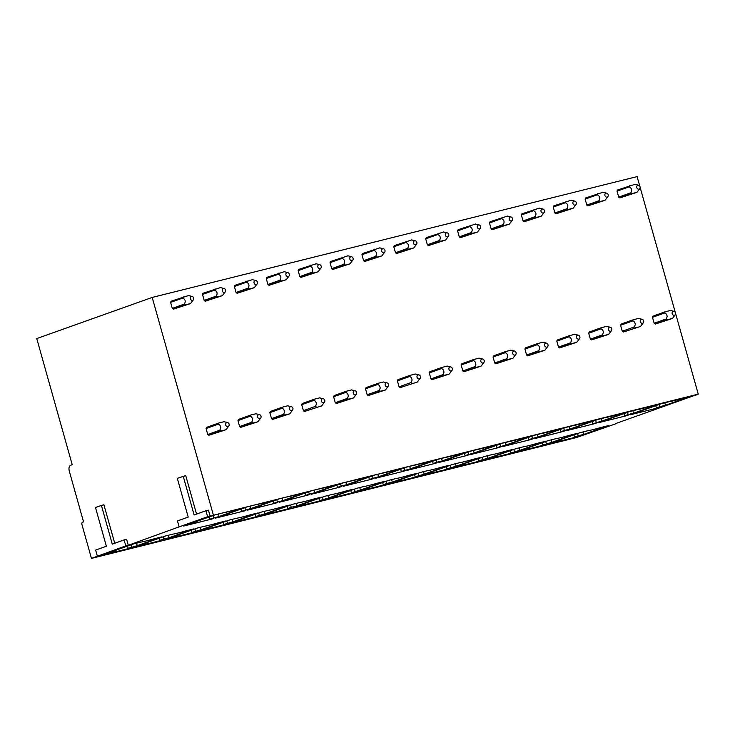 <?xml version="1.0" encoding="UTF-8"?>
<svg xmlns="http://www.w3.org/2000/svg" width="735" height="735" viewBox="0 0 735 735"><rect width="100%" height="100%" fill="white"/><g stroke="black" fill="none" stroke-linecap="round" stroke-linejoin="round"><path stroke-width="1.1" d="M697.469 394.401L615.636 423.571M697.543 394.649L695.025 395.274L698.25 394.125L675.612 313.597M615.709 423.819L576.359 437.573L91.452 558.398L125.777 545.894L124.096 539.931L112.29 544.148L101.393 505.414L95.495 507.517L106.382 546.252L95.642 550.083L97.314 556.037M196.557 514.105L185.734 475.609L177.319 478.338L188.206 517.082L177.475 520.904L179.147 526.866L207.601 516.723L205.929 510.761L194.113 514.969L183.226 476.234M698.25 394.125L210.118 516.099L208.437 510.136L205.929 510.761M213.334 514.95L152.191 297.427L36.75 338.578L72.205 464.722L70.597 465.301A5.163 2.839 76 0 0 69.31 471.218L83.551 521.878L82.476 522.263A2.067 1.139 76 0 0 81.962 524.634L91.452 558.398M101.393 505.414L103.911 504.78L114.724 543.275M179.147 526.866L128.285 545.269L126.613 539.306L124.096 539.931M675.245 312.283L640.148 187.434M639.79 186.157L637.107 176.602L152.191 297.427M173.396 309.141L190.53 303.573L185.514 304.823L184.402 304.042L172.284 308.36A5.163 4.309 70.4 0 0 173.396 309.141L185.514 304.823M188.307 295.626L171.163 301.194A5.163 4.309 70.4 0 0 170.603 302.397L172.284 308.36M205.285 301.203L222.42 295.626L217.404 296.876L216.292 296.095L204.165 300.413A5.163 4.309 70.4 0 0 205.285 301.203L217.404 296.876M220.197 287.679L203.053 293.256A5.163 4.309 70.4 0 0 202.493 294.45L204.165 300.413M237.175 293.256L254.31 287.688L249.294 288.938L248.173 288.148L236.054 292.466A5.163 4.309 70.4 0 0 237.175 293.256L249.294 288.938M252.077 279.732L234.943 285.309A5.163 4.309 70.4 0 0 234.382 286.512L236.054 292.466M269.056 285.309L286.191 279.741L281.174 280.99L280.063 280.2L267.944 284.528A5.163 4.309 70.4 0 0 269.056 285.309L281.174 280.99M283.967 271.794L266.823 277.361A5.163 4.309 70.4 0 0 266.272 278.565L267.944 284.528M300.946 277.361L318.08 271.794L313.064 273.043L311.952 272.262C313.404 269.561 312.853 267.568 310.28 266.3L298.153 270.618L299.834 276.581A5.163 4.309 70.4 0 0 300.946 277.361L313.064 273.043M315.857 263.847L298.713 269.414A5.163 4.309 70.4 0 0 298.153 270.618M332.836 269.414L349.97 263.847L344.954 265.096L343.833 264.315C345.294 261.614 344.733 259.63 342.17 258.352L330.043 262.671L331.715 268.633A5.163 4.309 70.4 0 0 332.836 269.414L344.954 265.096M347.738 255.899L330.603 261.476A5.163 4.309 70.4 0 0 330.043 262.671M364.716 261.476L381.851 255.899L376.834 257.149L375.723 256.368C377.184 253.667 376.623 251.673 374.051 250.405L361.932 254.733L363.604 260.686A5.163 4.309 70.4 0 0 364.716 261.476L376.834 257.149M379.627 247.952L362.484 253.529A5.163 4.309 70.4 0 0 361.932 254.733M396.606 253.529L413.741 247.961L408.724 249.211L407.613 248.421C409.064 245.72 408.513 243.735 405.94 242.458L393.813 246.785L395.494 252.748A5.163 4.309 70.4 0 0 396.606 253.529L408.724 249.211M411.517 240.014L394.373 245.582A5.163 4.309 70.4 0 0 393.813 246.785M428.496 245.582L445.63 240.014L440.614 241.264L439.493 240.474C440.954 237.782 440.394 235.788 437.83 234.52L425.703 238.838L427.375 244.801A5.163 4.309 70.4 0 0 428.496 245.582L440.614 241.264M443.398 232.067L426.263 237.635A5.163 4.309 70.4 0 0 425.703 238.838M460.376 237.635L477.511 232.067L472.495 233.317L471.383 232.536C472.844 229.834 472.283 227.841 469.711 226.573L457.593 230.891L459.265 236.854A5.163 4.309 70.4 0 0 460.376 237.635L472.495 233.317M475.288 224.12L458.144 229.697A5.163 4.309 70.4 0 0 457.593 230.891M492.266 229.697L509.401 224.12L504.385 225.369L503.273 224.588C504.724 221.887 504.173 219.903 501.601 218.626L489.473 222.953L491.155 228.907A5.163 4.309 70.4 0 0 492.266 229.697L504.385 225.369M507.178 216.173L490.034 221.75A5.163 4.309 70.4 0 0 489.473 222.953M524.156 221.75L541.291 216.182L536.274 217.431L535.154 216.641C536.614 213.94 536.054 211.956 533.491 210.679L521.363 215.006L523.035 220.959A5.163 4.309 70.4 0 0 524.156 221.75L536.274 217.431M539.058 208.225L521.923 213.802A5.163 4.309 70.4 0 0 521.363 215.006M556.037 213.802L573.171 208.235L568.155 209.484L567.043 208.694C568.504 205.993 567.944 204.008 565.371 202.731L553.253 207.059L554.925 213.021A5.163 4.309 70.4 0 0 556.037 213.802L568.155 209.484M570.948 200.287L553.804 205.855A5.163 4.309 70.4 0 0 553.253 207.059M587.926 205.855L605.061 200.287L600.045 201.537L598.933 200.756L586.815 205.074A5.163 4.309 70.4 0 0 587.926 205.855L600.045 201.537M602.838 192.34L585.694 197.908A5.163 4.309 70.4 0 0 585.133 199.111L586.815 205.074M619.816 197.917L636.951 192.34L631.935 193.59L630.814 192.809C632.275 190.108 631.714 188.114 629.151 186.846L617.023 191.164L618.695 197.127A5.163 4.309 70.4 0 0 619.816 197.917L631.935 193.59M634.718 184.393L617.584 189.97A5.163 4.309 70.4 0 0 617.023 191.164M207.739 434.504L219.857 430.186L220.748 427.871C220.537 425.776 219.682 424.564 218.185 424.233A5.163 4.309 -109.6 0 1 218.745 423.02L206.627 427.338A5.163 4.309 70.4 0 0 206.066 428.542L207.739 434.504A5.163 4.309 70.4 0 0 208.859 435.285L225.994 429.718L228.824 425.997A2.067 1.718 -109.6 0 1 225.911 423.342A2.067 1.718 -109.6 0 1 228.888 423.608A2.067 1.718 -109.6 0 1 228.824 425.997M239.628 426.557L251.747 422.239L252.638 419.924C252.417 417.829 251.563 416.616 250.075 416.286A5.163 4.309 -109.6 0 1 250.635 415.073L238.508 419.4A5.163 4.309 70.4 0 0 237.947 420.595L239.628 426.557A5.163 4.309 70.4 0 0 240.74 427.347L257.884 421.771L260.714 418.05A2.067 1.718 -109.6 0 1 257.801 415.404A2.067 1.718 -109.6 0 1 260.769 415.661A2.067 1.718 -109.6 0 1 260.714 418.05M271.509 418.61L283.637 414.292L284.519 411.986C284.307 409.882 283.453 408.669 281.955 408.338A5.163 4.309 -109.6 0 1 282.516 407.126L270.397 411.453A5.163 4.309 70.4 0 0 269.837 412.657L271.509 418.61A5.163 4.309 70.4 0 0 272.63 419.4L289.774 413.823L292.594 410.102A2.067 1.718 -109.6 0 1 289.682 407.456A2.067 1.718 -109.6 0 1 292.659 407.714A2.067 1.718 -109.6 0 1 292.594 410.102M303.399 410.672L315.517 406.345L316.408 404.039C316.197 401.944 315.343 400.722 313.845 400.391A5.163 4.309 -109.6 0 1 314.405 399.188L302.287 403.506A5.163 4.309 70.4 0 0 301.727 404.709L303.399 410.672A5.163 4.309 70.4 0 0 304.52 411.453L321.654 405.885M335.289 402.725L347.407 398.407L348.298 396.091C348.078 393.997 347.223 392.784 345.735 392.444A5.163 4.309 -109.6 0 1 346.295 391.24L334.168 395.559A5.163 4.309 70.4 0 0 333.616 396.762L335.289 402.725A5.163 4.309 70.4 0 0 336.4 403.506L353.544 397.938L356.374 394.217A2.067 1.718 -109.6 0 1 353.462 391.562A2.067 1.718 -109.6 0 1 356.429 391.829A2.067 1.718 -109.6 0 1 356.374 394.217M378.176 383.293L366.058 387.621A5.163 4.309 70.4 0 0 365.497 388.815L367.178 394.778A5.163 4.309 70.4 0 0 368.29 395.559L385.434 389.991L388.255 386.27A2.067 1.718 -109.6 0 1 385.351 383.615A2.067 1.718 -109.6 0 1 388.319 383.881A2.067 1.718 -109.6 0 1 388.255 386.27M399.059 386.83L411.177 382.512L412.069 380.206C411.857 378.102 411.003 376.89 409.505 376.559A5.163 4.309 -109.6 0 1 410.066 375.346L397.947 379.673A5.163 4.309 70.4 0 0 397.387 380.877L399.059 386.83A5.163 4.309 70.4 0 0 400.18 387.621L417.315 382.044M430.949 378.892L443.067 374.565L443.958 372.259C443.738 370.164 442.883 368.942 441.395 368.612A5.163 4.309 -109.6 0 1 441.955 367.408L429.828 371.726A5.163 4.309 70.4 0 0 429.277 372.93L430.949 378.892A5.163 4.309 70.4 0 0 432.061 379.673L449.204 374.097L452.034 370.376A2.067 1.718 -109.6 0 1 449.122 367.73A2.067 1.718 -109.6 0 1 452.089 367.987A2.067 1.718 -109.6 0 1 452.034 370.376M462.839 370.945L474.957 366.618L475.848 364.312C475.628 362.217 474.773 361.004 473.276 360.664A5.163 4.309 -109.6 0 1 473.845 359.461L461.718 363.779A5.163 4.309 70.4 0 0 461.157 364.983L462.839 370.945A5.163 4.309 70.4 0 0 463.95 371.726L481.094 366.159L483.915 362.438A2.067 1.718 -109.6 0 1 481.012 359.783A2.067 1.718 -109.6 0 1 483.979 360.049A2.067 1.718 -109.6 0 1 483.915 362.438M494.719 362.998L506.838 358.68L507.729 356.365C507.517 354.27 506.663 353.057 505.166 352.726A5.163 4.309 -109.6 0 1 505.726 351.514L493.608 355.832A5.163 4.309 70.4 0 0 493.047 357.035L494.719 362.998A5.163 4.309 70.4 0 0 495.84 363.779L512.975 358.211L515.805 354.49A2.067 1.718 -109.6 0 1 512.892 351.835A2.067 1.718 -109.6 0 1 515.869 352.102A2.067 1.718 -109.6 0 1 515.805 354.49M526.609 355.051L538.727 350.733L539.619 348.427C539.398 346.323 538.544 345.11 537.055 344.779A5.163 4.309 -109.6 0 1 537.616 343.567L525.488 347.894A5.163 4.309 70.4 0 0 524.937 349.097L526.609 355.051A5.163 4.309 70.4 0 0 527.721 355.841L544.865 350.264L547.694 346.543A2.067 1.718 -109.6 0 1 544.782 343.897A2.067 1.718 -109.6 0 1 547.75 344.155A2.067 1.718 -109.6 0 1 547.694 346.543M558.499 347.104L570.617 342.786L571.508 340.48C571.288 338.385 570.433 337.163 568.945 336.832A5.163 4.309 -109.6 0 1 569.506 335.629L557.378 339.947A5.163 4.309 70.4 0 0 556.818 341.15L558.499 347.104A5.163 4.309 70.4 0 0 559.611 347.894L576.755 342.317L579.575 338.596A2.067 1.718 -109.6 0 1 576.672 335.95A2.067 1.718 -109.6 0 1 579.639 336.207A2.067 1.718 -109.6 0 1 579.575 338.596M590.38 339.166L602.498 334.838L603.389 332.532C603.178 330.438 602.323 329.225 600.826 328.885A5.163 4.309 -109.6 0 1 601.386 327.681L589.268 332A5.163 4.309 70.4 0 0 588.707 333.203L590.38 339.166A5.163 4.309 70.4 0 0 591.5 339.947L608.635 334.379L611.465 330.649A2.067 1.718 -109.6 0 1 608.552 328.003A2.067 1.718 -109.6 0 1 611.529 328.269A2.067 1.718 -109.6 0 1 611.465 330.649M633.267 319.734L621.149 324.052A5.163 4.309 70.4 0 0 620.597 325.256L622.269 331.219A5.163 4.309 70.4 0 0 623.381 332L640.525 326.432M654.159 323.271L666.278 318.953L667.169 316.638C666.948 314.543 666.094 313.331 664.605 313A5.163 4.309 -109.6 0 1 665.166 311.787L653.038 316.114A5.163 4.309 70.4 0 0 652.478 317.309L654.159 323.271A5.163 4.309 70.4 0 0 655.271 324.062L672.415 318.485L675.235 314.764A2.067 1.718 -109.6 0 1 672.332 312.118A2.067 1.718 -109.6 0 1 675.3 312.375A2.067 1.718 -109.6 0 1 675.235 314.764M137.234 545.664L128.156 548.319L131.969 547.547L130.251 548.154L101.88 555.228L110.673 552.674L114.302 551.379L108.863 552.738L133.559 543.928L141.102 542.053A12.394 0.56 164.3 0 0 154.387 538.737L161.93 536.862L137.234 545.664L136.535 543.193M131.795 547.024L131.17 544.782M128.156 548.319L127.532 546.077M114.302 551.379L114.155 550.846M169.124 537.726L163.684 539.077L160.046 540.372L163.859 539.6L162.141 540.207L133.77 547.281L146.191 543.441L140.752 544.791L165.448 535.99L172.991 534.106A12.394 0.56 164.3 0 0 186.277 530.799L193.82 528.915L169.124 537.726L168.425 535.245M163.684 539.077L163.051 536.844M160.046 540.372L159.422 538.139M146.191 543.441L146.044 542.908M201.004 529.779L191.936 532.425L195.749 531.653L194.031 532.269L165.66 539.334L174.443 536.789L178.072 535.493L172.633 536.844L197.338 528.042L204.881 526.159A12.394 0.56 164.3 0 0 218.166 522.851L225.709 520.968L201.004 529.779L200.315 527.298M195.565 531.129L194.94 528.897M191.936 532.425L191.302 530.192M178.072 535.493L177.925 534.961M232.894 521.832L223.817 524.487L227.629 523.706L225.911 524.321L197.54 531.387L206.333 528.842L209.962 527.546L204.523 528.897L229.219 520.095L236.762 518.212A12.394 0.56 164.3 0 0 250.056 514.904L257.599 513.03L232.894 521.832L232.196 519.351M227.455 523.191L226.83 520.95M223.817 524.487L223.192 522.245M209.962 527.546L209.815 527.013M264.784 513.884L255.706 516.54L259.519 515.759L257.801 516.374L229.43 523.449L241.852 519.599L236.413 520.959L261.109 512.148L268.652 510.274A12.394 0.56 164.3 0 0 281.937 506.957L289.48 505.083L264.784 513.884L264.085 511.413M259.345 515.244L258.711 513.002M255.706 516.54L255.082 514.298M241.852 519.599L241.705 519.066M296.664 505.946L291.225 507.297L287.596 508.592L291.409 507.821L289.691 508.427L261.32 515.501L273.742 511.652L268.293 513.012L292.999 504.21L300.541 502.327A12.394 0.56 164.3 0 0 313.827 499.019L321.37 497.136L296.664 505.946L295.975 503.466M291.225 507.297L290.601 505.064M287.596 508.592L286.962 506.36M273.742 511.652L273.585 511.128M328.554 497.999L319.477 500.645L323.29 499.874L321.572 500.489L293.201 507.554L301.993 505.009L305.622 503.714L300.183 505.064L324.879 496.263L332.422 494.379A12.394 0.56 164.3 0 0 345.716 491.072L353.259 489.188L328.554 497.999L327.856 495.519M323.115 499.35L322.49 497.117M319.477 500.645L318.852 498.413M305.622 503.714L305.475 503.181M360.444 490.052L351.367 492.707L355.18 491.926L353.462 492.542L325.09 499.607L337.512 495.767L332.073 497.117L356.769 488.316L364.312 486.432A12.394 0.56 164.3 0 0 377.597 483.125L385.14 481.25L360.444 490.052L359.746 487.571M355.005 491.412L354.371 489.17M351.367 492.707L350.742 490.466M337.512 495.767L337.365 495.234M392.334 482.105L386.886 483.465L383.257 484.76L387.069 483.979L385.351 484.595L356.98 491.669L369.402 487.82L363.954 489.179L388.659 480.368L396.202 478.494A12.394 0.56 164.3 0 0 409.487 475.178L417.03 473.303L392.334 482.105L391.636 479.624M386.886 483.465L386.261 481.223M383.257 484.76L382.623 482.518M369.402 487.82L369.246 487.287M424.214 474.158L415.137 476.813L418.95 476.041L417.232 476.647L388.861 483.722L397.653 481.168L401.282 479.872L395.843 481.232L420.539 472.421L428.082 470.547A12.394 0.56 164.3 0 0 441.377 467.239L448.92 465.356L424.214 474.158L423.516 471.686M418.775 475.517L418.151 473.276M415.137 476.813L414.512 474.571M401.282 479.872L401.135 479.349M456.104 466.22L447.027 468.866L450.84 468.094L449.122 468.709L420.751 475.775L433.172 471.934L427.733 473.285L452.429 464.483L459.972 462.6A12.394 0.56 164.3 0 0 473.257 459.292L480.8 457.409L456.104 466.22L455.406 463.739M450.665 467.57L450.031 465.338M447.027 468.866L446.402 466.633M433.172 471.934L433.025 471.401M487.994 458.272L482.546 459.623L478.917 460.918L482.73 460.147L481.012 460.762L452.641 467.827L465.062 463.987L459.614 465.338L484.319 456.536L491.862 454.653A12.394 0.56 164.3 0 0 505.147 451.345L512.69 449.462L487.994 458.272L487.296 455.792M482.546 459.623L481.921 457.39M478.917 460.918L478.283 458.686M465.062 463.987L464.906 463.454M519.875 450.325L510.797 452.981L514.61 452.2L512.892 452.815L484.521 459.88L493.314 457.335L496.943 456.04L491.504 457.4L516.2 448.589L523.743 446.715A12.394 0.56 164.3 0 0 537.037 443.398L544.58 441.524L519.875 450.325L519.176 447.845M514.436 451.685L513.811 449.443M510.797 452.981L510.173 450.739M496.943 456.04L496.796 455.507M551.764 442.378L542.687 445.033L546.5 444.262L544.782 444.868L516.411 451.942L528.832 448.093L523.393 449.452L548.089 440.642L555.632 438.767A12.394 0.56 164.3 0 0 568.918 435.451L576.461 433.577L551.764 442.378L551.066 439.907M546.325 443.738L545.692 441.496M542.687 445.033L542.062 442.792M528.832 448.093L528.686 447.56M583.654 434.44L578.206 435.791L574.577 437.086L578.39 436.314L576.672 436.921L548.301 443.995L557.084 441.45L560.722 440.146L555.274 441.505L579.979 432.704L587.522 430.82A12.394 0.56 164.3 0 0 600.807 427.513L608.35 425.629L583.654 434.44L582.956 431.959M578.206 435.791L577.581 433.558M574.577 437.086L573.943 434.854M560.722 440.146L560.566 439.622M219.067 516.494L209.989 519.149L213.802 518.368L212.084 518.983L183.713 526.049L196.135 522.208L190.696 523.559L215.392 514.757L222.935 512.874A12.394 0.56 164.3 0 0 236.22 509.566L243.763 507.692L219.067 516.494L218.368 514.013M213.628 517.853L212.994 515.612M209.989 519.149L209.365 516.907M196.135 522.208L195.988 521.675M250.947 508.546L241.879 511.202L245.692 510.421L243.974 511.036L215.603 518.111L228.025 514.261L222.576 515.621L247.282 506.81L254.825 504.936A12.394 0.56 164.3 0 0 268.11 501.619L275.653 499.745L250.947 508.546L250.258 506.075M245.508 509.906L244.884 507.664M241.879 511.202L241.245 508.96M228.025 514.261L227.868 513.728M282.837 500.599L273.76 503.254L277.573 502.483L275.855 503.089L247.484 510.163L256.276 507.609L259.905 506.314L254.466 507.674L279.162 498.863L286.705 496.989A12.394 0.56 164.3 0 0 299.999 493.681L307.542 491.798L282.837 500.599L282.139 498.128M277.398 501.959L276.773 499.717M273.76 503.254L273.135 501.013M259.905 506.314L259.758 505.79M314.727 492.661L305.65 495.307L309.463 494.536L307.744 495.151L279.373 502.216L291.795 498.376L286.356 499.726L311.052 490.925L318.595 489.041A12.394 0.56 164.3 0 0 331.88 485.734L339.423 483.85L314.727 492.661L314.029 490.181M309.288 494.012L308.654 491.779M305.65 495.307L305.025 493.075M291.795 498.376L291.648 497.843M346.617 484.714L341.169 486.065L337.54 487.36L341.352 486.588L339.634 487.204L311.263 494.269L323.685 490.429L318.237 491.779L342.942 482.978L350.485 481.094A12.394 0.56 164.3 0 0 363.77 477.787L371.313 475.903L346.617 484.714L345.919 482.233M341.169 486.065L340.544 483.832M337.54 487.36L336.906 485.128M323.685 490.429L323.529 489.896M378.497 476.767L369.42 479.422L373.233 478.641L371.515 479.257L343.144 486.322L351.936 483.777L355.565 482.482L350.126 483.841L374.822 475.03L382.365 473.156A12.394 0.56 164.3 0 0 395.66 469.84L403.203 467.965L378.497 476.767L377.799 474.286M373.058 478.127L372.434 475.885M369.42 479.422L368.795 477.18M355.565 482.482L355.418 481.949M410.387 468.82L401.31 471.475L405.123 470.703L403.405 471.31L375.034 478.384L387.455 474.534L382.016 475.894L406.712 467.083L414.255 465.209A12.394 0.56 164.3 0 0 427.54 461.892L435.083 460.018L410.387 468.82L409.689 466.348M404.948 470.179L404.314 467.938M401.31 471.475L400.685 469.233M387.455 474.534L387.308 474.011M442.277 460.882L436.829 462.232L433.2 463.528L437.013 462.756L435.295 463.362L406.924 470.437L419.345 466.596L413.897 467.947L438.602 459.145L446.145 457.262A12.394 0.56 164.3 0 0 459.43 453.954L466.973 452.071L442.277 460.882L441.579 458.401M436.829 462.232L436.204 460M433.2 463.528L432.566 461.295M419.345 466.596L419.189 466.063M474.158 452.935L465.08 455.581L468.893 454.809L467.175 455.424L438.804 462.49L447.597 459.945L451.226 458.649L445.787 460L470.483 451.198L478.026 449.315A12.394 0.56 164.3 0 0 491.32 446.007L498.863 444.124L474.158 452.935L473.459 450.454M468.719 454.285L468.094 452.053M465.08 455.581L464.456 453.348M451.226 458.649L451.079 458.116M506.047 444.987L496.97 447.643L500.783 446.862L499.065 447.477L470.694 454.542L483.115 450.702L477.676 452.062L502.372 443.251L509.915 441.367A12.394 0.56 164.3 0 0 523.201 438.06L530.743 436.186L506.047 444.987L505.349 442.507M500.608 446.347L499.975 444.105M496.97 447.643L496.345 445.401M483.115 450.702L482.968 450.169M537.937 437.04L532.489 438.4L528.86 439.695L532.673 438.914L530.955 439.53L502.584 446.604L515.005 442.755L509.557 444.115L534.262 435.304L541.805 433.429A12.394 0.56 164.3 0 0 555.09 430.113L562.633 428.239L537.937 437.04L537.239 434.569M532.489 438.4L531.864 436.158M528.86 439.695L528.226 437.454M515.005 442.755L514.849 442.222M569.818 429.102L564.379 430.453L560.75 431.748L564.553 430.976L562.835 431.583L534.464 438.657L543.257 436.103L546.886 434.808L541.447 436.167L566.152 427.366L573.695 425.482A12.394 0.56 164.3 0 0 586.98 422.175L594.523 420.291L569.818 429.102L569.12 426.622M564.379 430.453L563.754 428.22M560.75 431.748L560.116 429.516M546.886 434.808L546.739 434.284M601.708 421.155L592.63 423.801L596.443 423.029L594.725 423.645L566.354 430.71L578.776 426.87L573.337 428.22L598.033 419.419L605.576 417.535A12.394 0.56 164.3 0 0 618.861 414.228L626.404 412.344L601.708 421.155L601.009 418.674M596.269 422.506L595.635 420.273M592.63 423.801L592.006 421.568M578.776 426.87L578.629 426.337M633.598 413.208L628.149 414.568L624.52 415.863L628.333 415.082L626.615 415.698L598.244 422.763L610.666 418.922L605.217 420.273L629.923 411.471L637.466 409.588A12.394 0.56 164.3 0 0 650.751 406.28L658.294 404.406L633.598 413.208L632.899 410.727M628.149 414.568L627.525 412.326M624.52 415.863L623.886 413.621M610.666 418.922L610.509 418.39M665.478 405.261L660.039 406.62L656.41 407.916L660.214 407.135L658.496 407.75L630.125 414.825L638.917 412.271L642.546 410.975L637.107 412.335L661.812 403.524L669.355 401.65A12.394 0.56 164.3 0 0 682.64 398.333L690.183 396.459L665.478 405.261L664.78 402.789M660.039 406.62L659.414 404.379M656.41 407.916L655.776 405.674M642.546 410.975L642.399 410.442M210.118 516.099L207.601 516.723M128.285 545.269L125.777 545.894M170.603 302.397L182.73 298.079C185.303 299.347 185.854 301.332 184.402 304.042M183.291 296.876L182.73 298.079M193.36 299.843A2.067 1.718 70.4 0 0 191.908 296.398A2.067 1.718 70.4 0 0 192.037 300.44A2.067 1.718 70.4 0 0 193.36 299.843L190.53 303.573M202.493 294.45L214.62 290.132C217.192 291.4 217.744 293.394 216.292 296.095M215.18 288.928L214.62 290.132M225.25 291.896A2.067 1.718 70.4 0 0 223.789 288.451A2.067 1.718 70.4 0 0 223.927 292.493A2.067 1.718 70.4 0 0 225.25 291.896L222.42 295.626M234.382 286.512L246.51 282.185C249.073 283.462 249.634 285.446 248.173 288.148M247.061 280.981L246.51 282.185M257.131 283.958A2.067 1.718 70.4 0 0 255.679 280.504A2.067 1.718 70.4 0 0 255.808 284.555A2.067 1.718 70.4 0 0 257.131 283.958L254.31 287.688M266.272 278.565L278.39 274.238C280.963 275.515 281.523 277.499 280.063 280.2M278.951 273.043L278.39 274.238M289.02 276.011A2.067 1.718 70.4 0 0 287.569 272.556A2.067 1.718 70.4 0 0 287.697 276.608A2.067 1.718 70.4 0 0 289.02 276.011L286.191 279.741M311.952 272.262L299.834 276.581M310.841 265.096L310.28 266.3M320.91 268.064A2.067 1.718 70.4 0 0 319.459 264.609A2.067 1.718 70.4 0 0 319.587 268.661A2.067 1.718 70.4 0 0 320.91 268.064L318.08 271.794M343.833 264.315L331.715 268.633M342.721 257.149L342.17 258.352M352.791 260.116A2.067 1.718 70.4 0 0 351.339 256.671A2.067 1.718 70.4 0 0 351.468 260.714A2.067 1.718 70.4 0 0 352.791 260.116L349.97 263.847M363.604 260.686L375.723 256.368M374.611 249.202L374.051 250.405M384.681 252.179A2.067 1.718 70.4 0 0 383.229 248.724A2.067 1.718 70.4 0 0 383.358 252.766A2.067 1.718 70.4 0 0 384.681 252.179L381.851 255.899M407.613 248.421L395.494 252.748M406.501 241.255L405.94 242.458M416.57 244.231A2.067 1.718 70.4 0 0 415.119 240.777A2.067 1.718 70.4 0 0 415.247 244.828A2.067 1.718 70.4 0 0 416.57 244.231L413.741 247.961M439.493 240.474L427.375 244.801M438.382 233.317L437.83 234.52M448.451 236.284A2.067 1.718 70.4 0 0 446.999 232.83A2.067 1.718 70.4 0 0 447.128 236.881A2.067 1.718 70.4 0 0 448.451 236.284L445.63 240.014M471.383 232.536L459.265 236.854M470.271 225.369L469.711 226.573M480.341 228.337A2.067 1.718 70.4 0 0 478.889 224.892A2.067 1.718 70.4 0 0 479.018 228.934A2.067 1.718 70.4 0 0 480.341 228.337L477.511 232.067M503.273 224.588L491.155 228.907M502.161 217.422L501.601 218.626M512.231 220.399A2.067 1.718 70.4 0 0 510.779 216.944A2.067 1.718 70.4 0 0 510.908 220.987A2.067 1.718 70.4 0 0 512.231 220.399L509.401 224.12M535.154 216.641L523.035 220.959M534.042 209.475L533.491 210.679M544.111 212.452A2.067 1.718 70.4 0 0 542.66 208.997A2.067 1.718 70.4 0 0 542.788 213.049A2.067 1.718 70.4 0 0 544.111 212.452L541.291 216.182M567.043 208.694L554.925 213.021M565.932 201.537L565.371 202.731M576.001 204.505A2.067 1.718 70.4 0 0 574.549 201.05A2.067 1.718 70.4 0 0 574.678 205.102A2.067 1.718 70.4 0 0 576.001 204.505L573.171 208.235M585.133 199.111L597.261 194.793C599.833 196.061 600.385 198.046 598.933 200.756M597.821 193.59L597.261 194.793M607.891 196.557A2.067 1.718 70.4 0 0 606.439 193.112A2.067 1.718 70.4 0 0 606.568 197.155A2.067 1.718 70.4 0 0 607.891 196.557L605.061 200.287M618.695 197.127L630.814 192.809M629.711 185.643L629.151 186.846M639.772 188.61A2.067 1.718 70.4 0 0 638.32 185.165A2.067 1.718 70.4 0 0 638.449 189.207A2.067 1.718 70.4 0 0 639.772 188.61L636.951 192.34M652.478 317.309L664.596 312.991M665.166 311.787L670.182 310.537M672.415 318.485L667.389 319.734A5.163 4.309 -109.6 0 1 666.278 318.953M655.271 324.062L667.389 319.734M622.269 331.219L634.388 326.9L635.279 324.585C635.058 322.49 634.204 321.278 632.716 320.947M620.597 325.256L632.716 320.938A5.163 4.309 -109.6 0 1 633.276 319.734L638.292 318.485M640.516 322.242A2.067 1.718 -109.6 0 1 643.41 320.322A2.067 1.718 -109.6 0 1 640.516 322.242M623.381 332L640.534 326.432L643.355 322.711M635.499 327.681A5.163 4.309 -109.6 0 1 634.388 326.9M588.707 333.203L600.826 328.885M601.386 327.681L606.403 326.432M608.644 334.37L603.619 335.629A5.163 4.309 -109.6 0 1 602.498 334.838M591.5 339.947L603.619 335.629M556.818 341.15L568.936 336.823M569.506 335.629L574.522 334.379M576.755 342.317L571.729 343.576A5.163 4.309 -109.6 0 1 570.617 342.786M559.611 347.894L571.729 343.576M524.937 349.097L537.055 344.77M537.616 343.567L542.632 342.317M544.874 350.264L539.839 351.514A5.163 4.309 -109.6 0 1 538.727 350.733M527.721 355.841L539.839 351.514M493.047 357.035L505.166 352.717M505.726 351.514L510.742 350.264M512.984 358.211L507.958 359.461A5.163 4.309 -109.6 0 1 506.838 358.68M495.84 363.779L507.958 359.461M461.157 364.983L473.276 360.664M473.845 359.461L478.862 358.211M481.094 366.159L476.069 367.408A5.163 4.309 -109.6 0 1 474.957 366.618M463.95 371.726L476.069 367.408M429.277 372.93L441.395 368.612M441.955 367.408L446.972 366.159M449.214 374.097L444.179 375.355A5.163 4.309 -109.6 0 1 443.067 374.565M432.061 379.673L444.179 375.355M397.387 380.877L409.505 376.55M410.066 375.346L415.082 374.097M417.305 377.854A2.067 1.718 -109.6 0 1 420.209 375.934A2.067 1.718 -109.6 0 1 417.305 377.854M400.18 387.621L417.324 382.044L420.144 378.323M412.298 383.293A5.163 4.309 -109.6 0 1 411.177 382.512M367.178 394.778L379.297 390.46L380.179 388.144C379.967 386.05 379.113 384.837 377.615 384.506A5.163 4.309 -109.6 0 1 378.185 383.293L383.201 382.044M365.497 388.815L377.615 384.497M385.434 389.991L380.408 391.24A5.163 4.309 -109.6 0 1 379.297 390.46M368.29 395.559L380.408 391.24M333.616 396.762L345.735 392.444M346.295 391.24L351.312 389.991M353.553 397.938L348.519 399.188A5.163 4.309 -109.6 0 1 347.407 398.398M336.4 403.506L348.519 399.188M301.727 404.709L313.845 400.391M314.405 399.188L319.422 397.938M321.645 401.687A2.067 1.718 -109.6 0 1 324.548 399.767A2.067 1.718 -109.6 0 1 321.645 401.687M304.52 411.453L321.664 405.876L324.484 402.155M316.638 407.135A5.163 4.309 -109.6 0 1 315.517 406.345M269.837 412.657L281.955 408.329M282.516 407.126L287.532 405.876M289.774 413.823L284.748 415.073A5.163 4.309 -109.6 0 1 283.637 414.292M272.63 419.4L284.748 415.073M237.947 420.595L250.075 416.276M250.635 415.073L255.651 413.823M257.884 421.771L252.858 423.02A5.163 4.309 -109.6 0 1 251.747 422.239M240.74 427.347L252.858 423.02M206.066 428.542L218.185 424.224M218.745 423.02L223.762 421.771M226.003 429.718L220.978 430.967A5.163 4.309 -109.6 0 1 219.857 430.186M208.859 435.285L220.978 430.967M192.147 296.435L188.335 295.507M224.028 288.488L220.224 287.56M255.918 280.54L252.114 279.612M287.808 272.602L283.995 271.674M319.688 264.655L315.885 263.727M351.578 256.708L347.774 255.78M383.468 248.761L379.655 247.833M415.348 240.814L411.545 239.886M447.238 232.876L443.435 231.948M479.128 224.928L475.315 224M511.009 216.981L507.205 216.053M542.899 209.034L539.095 208.106M574.788 201.096L570.976 200.168M606.669 193.149L602.865 192.221M638.559 185.202L634.755 184.274M674.023 311.346L670.21 310.418M642.133 319.293L638.32 318.365M610.252 327.24L606.43 326.312M578.362 335.188L574.549 334.26M546.472 343.135L542.66 342.198M514.592 351.073L510.77 350.145M482.702 359.02L478.889 358.092M450.812 366.967L446.999 366.039M418.932 374.914L415.11 373.977M387.042 382.852L383.229 381.924M355.152 390.799L351.339 389.872M323.271 398.747L319.449 397.819M291.382 406.694L287.569 405.757M259.492 414.632L255.679 413.704M227.602 422.579L223.789 421.651"/></g></svg>
